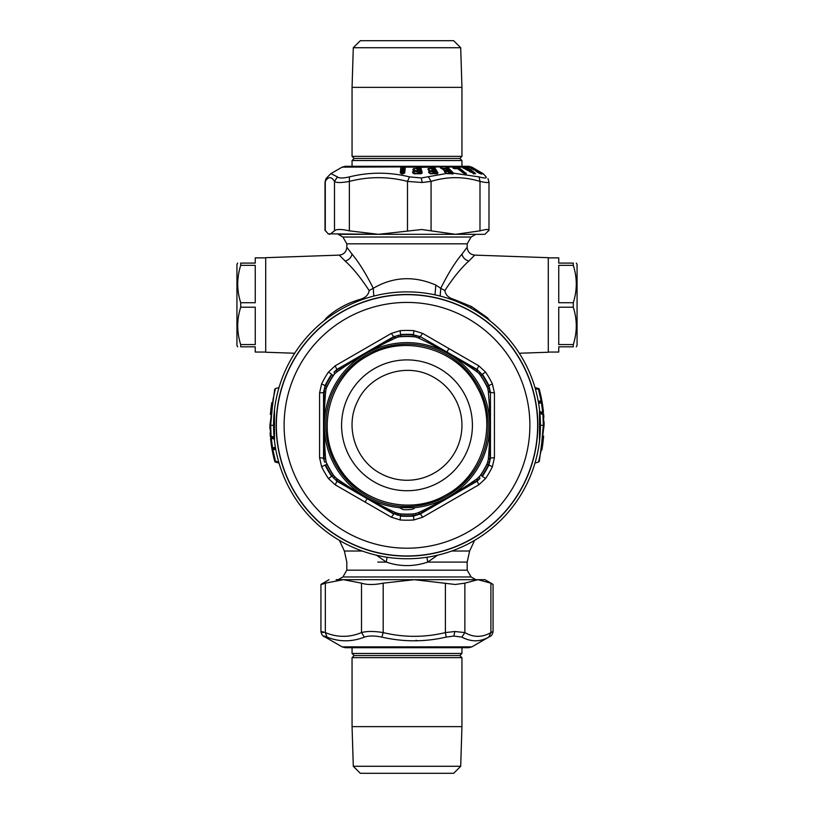 <?xml version="1.0" encoding="UTF-8"?>
<svg xmlns="http://www.w3.org/2000/svg" width="814" height="814" viewBox="0 0 814 814"><rect width="100%" height="100%" fill="white"/><g stroke="black" fill="none" stroke-linecap="round" stroke-linejoin="round"><path stroke-width="1.22" d="M373.829 296.062L373.25 288.309C393.121 276.699 413.99 275.62 435.846 285.083L440.75 288.298C448.015 273.718 455.077 262.332 461.945 254.151L467.175 247.273L467.175 243.834L471.103 237.037L475.814 234.32L484.116 234.32L455.535 234.32L479.985 230.84L479.985 181.41L479.039 176.882L453.51 173.168L452.452 173.809L446.917 168.152L441.157 168.152L440.069 166.758L434.411 167.135L430.789 166.432L430.148 166.86L431.664 168.742L428.266 168.549L427.889 169.465L429.67 171.072L428.52 172.029L429.11 172.975L430.708 173.708L437.372 173.708L433.547 168.152L432.621 168.152L432.855 166.758L433.709 167.236L432.733 168.457L436.08 173.901L438.013 172.975L434.411 167.135L433.791 167.358L437.393 173.199L436.894 173.596M440.171 296.062L440.75 288.309L444.871 290.527C453.225 277.747 461.212 267.918 468.833 261.029L474.755 255.118C470.136 254.528 467.602 251.913 467.175 247.273M436.243 562.087L467.175 562.087L467.175 570.166L346.825 570.166L346.825 562.087L344.373 551.027L362.261 551.027M387.077 557.254L386.274 562.087C400.091 566.768 413.909 566.768 427.726 562.087L435.846 562.087M437.464 555.229L427.726 562.087L426.933 557.254M377.757 562.087L386.274 562.087L376.536 555.229M539.519 440.913L539.519 409.696M444.871 290.527C445.431 294.81 448.412 297.751 453.836 299.359L453.51 300.244M486.701 318.294L487.423 317.745L471.479 306.542L453.836 299.359M487.423 317.745L490.079 320.889M352.055 254.151C351.129 257.702 348.83 260.002 345.167 261.029C352.788 267.918 360.775 277.747 369.129 290.527L373.25 288.309C365.995 273.728 358.923 262.342 352.055 254.151L346.825 247.273L346.825 243.834L467.175 243.834M274.481 409.717L274.481 440.934M360.49 300.244L360.164 299.359C365.588 297.751 368.569 294.81 369.129 290.527M327.299 318.294L326.577 317.745C336.04 309.208 347.242 303.083 360.164 299.359M323.921 320.889L326.577 317.745M345.167 261.029L339.245 255.118C343.864 254.528 346.398 251.913 346.825 247.273M541.381 413.003L542.887 413.4L543.325 425.315L540.954 451.353L538.553 462.077L535.012 463.034L535.816 460.124M535.744 460.409L535.561 461.06M535.205 462.321L535.012 463.034M539.987 436.273L540.435 425.315L544.098 425.315L539.306 461.324L538.553 462.077M540.791 395.38L539.275 389.265A1.048 1.048 0 0 0 538.542 388.532L538.542 389.468L535.286 388.593L534.991 387.576L536.741 388.044M538.461 402.462L541.086 401.75L539.682 402.136L541.086 401.75L541.442 402.716L538.634 403.469L538.288 401.444L538.461 402.462L538.288 401.444L541.086 400.692L538.542 389.468L539.275 389.265L534.991 387.576L535.286 388.593M543.477 412.301L542.714 412.372L542.887 413.4L539.835 412.586L539.926 413.593L539.824 412.586L539.926 413.593L539.824 412.586L542.887 413.4L542.887 414.387L539.926 413.593L539.733 411.569L542.714 412.372L541.442 402.716L542.205 402.584L544.098 425.315M543.66 414.326A1.048 1.048 0 0 0 542.887 413.4A1.048 1.048 0 0 1 543.66 414.326A1.048 1.048 0 0 0 542.887 413.4A1.048 1.048 0 0 1 543.66 414.326L541.32 412.983M543.406 411.497L542.612 405.179M540.069 392.307L541.33 397.893M538.542 388.532A1.048 1.048 0 0 1 539.275 389.265A1.048 1.048 0 0 0 538.542 388.532A1.048 1.048 0 0 1 539.275 389.265L541.849 400.559A1.048 1.048 0 0 1 541.086 401.75L541.086 400.692L541.849 400.559A1.048 1.048 0 0 1 541.086 401.75A1.048 1.048 92.9 0 0 541.849 400.559L542.205 402.584M544.088 423.799L544.088 423.26M544.078 422.68L544.057 421.876M272.619 437.627L271.113 437.23L270.675 425.315L273.046 399.277L275.447 388.553L278.988 387.596L278.185 390.506M278.256 390.221L278.439 389.57M278.795 388.309L278.988 387.596M274.013 414.357L273.565 425.315L269.902 425.315L274.694 389.306L275.447 388.553M273.209 455.25L274.725 461.365A1.048 1.048 0 0 0 275.458 462.098L275.458 461.162L278.714 462.037L279.009 463.054L277.259 462.586M274.318 448.494L272.914 448.88L275.539 448.168L275.712 449.186L275.539 448.168L272.914 448.88L272.558 447.914L275.366 447.161L275.712 449.186L272.914 449.939L275.458 461.162L274.725 461.365L279.009 463.054L278.714 462.037M270.523 438.329L271.286 438.258L271.113 437.23L274.165 438.044L274.074 437.037L274.176 438.044L274.074 437.037L274.176 438.044L271.113 437.23L271.113 436.243L274.074 437.037L274.267 439.061L271.286 438.258L272.558 447.914L271.795 448.046L269.902 425.315M270.34 436.304A1.048 1.048 0 0 0 271.113 437.23A1.048 1.048 0 0 1 270.34 436.304A1.048 1.048 0 0 0 271.113 437.23A1.048 1.048 0 0 1 270.34 436.304L272.68 437.647M270.594 439.133L271.388 445.451M273.931 458.323L272.67 452.737M275.458 462.098A1.048 1.048 0 0 1 274.725 461.365A1.048 1.048 0 0 0 275.458 462.098A1.048 1.048 0 0 1 274.725 461.365L272.151 450.071A1.048 1.048 0 0 1 272.914 448.88L272.914 449.939L272.151 450.071A1.048 1.048 0 0 1 272.914 448.88A1.048 1.048 -87.1 0 0 272.151 450.071L271.795 448.046M269.912 426.831L269.912 427.37M269.922 427.95L269.943 428.754M339.245 255.118L265.71 257.682L265.71 352.238L294.699 353.245M519.301 353.245L548.29 352.238L548.29 257.682L474.755 255.118M439.987 579.68L336.121 579.68L343.416 579.68L361.508 583.16C366.972 584.961 374.196 584.961 383.191 583.16L414.295 579.68L455.27 584.483L464.855 583.16L477.879 579.68L490.903 583.16L493.07 584.472L493.07 631.501L490.903 632.59L488.756 637.118L489.468 636.721L471.886 646.865L468.752 647.71L345.248 647.71L342.114 646.865L471.886 646.865M540.374 421.123L540.404 422.13L540.374 421.123M470.97 308.211A133.435 133.435 0 0 1 524.104 489.285A133.435 133.435 0 0 1 343.03 542.419A133.435 133.435 0 0 1 289.896 361.345A133.435 133.435 0 0 1 470.97 308.211M469.719 310.51A130.82 130.82 0 0 1 521.805 488.034A130.82 130.82 0 0 1 344.281 540.12A130.82 130.82 0 0 1 292.195 362.596A130.82 130.82 0 0 1 469.719 310.51M273.626 429.507L273.596 428.5M346.825 243.834L342.898 237.037L338.186 234.32L420.329 234.32L378.418 234.32L349.348 230.84C341.076 229.039 336.131 229.039 334.503 230.84L329.884 234.32L328.164 233.822L325.01 230.179L325.01 181.96L326.068 178.551L330.85 173.626L337.454 176.882C338.838 178.378 342.826 178.378 349.42 176.882C369.342 171.978 389.367 171.978 409.483 176.882L421.306 177.961L446.459 173.504L453.245 173.85L453.357 172.975L447.456 166.982L445.655 166.443L439.814 166.443L439.621 166.982L445.655 166.443M439.987 234.32L475.814 234.32M270.309 435.917L270.116 433.058M542.246 402.828L542.806 406.501M542.938 443.142L542.083 448.768M541.859 450L542.205 448.015M542.643 445.258L543.671 436.111M543.691 414.713L543.884 417.572M271.754 447.802L271.194 444.129M270.818 409.513L271.795 402.615M271.357 405.372L270.329 414.519M265.71 257.865L255.25 257.865L255.25 263.095L240.71 263.095C236.732 263.095 236.732 263.095 240.71 263.095L240.71 265.344L255.25 265.344L255.25 302.716L240.71 302.716C236.732 290.252 236.732 277.798 240.71 265.344C236.732 277.798 236.732 290.252 240.71 302.716L240.71 307.204L255.25 307.204L255.25 344.576L240.71 344.576C236.732 332.122 236.732 319.658 240.71 307.204C236.732 319.658 236.732 332.122 240.71 344.576L240.71 346.825C236.732 346.825 236.732 346.825 240.71 346.825L255.25 346.825L255.25 352.055L265.71 352.055M237.688 263.095L236.935 264.408L236.935 345.512L237.688 346.825M336.691 372.039L334.656 373.799L334.015 372.202L337.138 369.841L393.884 337.077L396.021 337.79C375.234 347.456 355.453 358.872 336.691 372.039L336.803 369.475L334.015 372.202M333.241 475.132L331.98 475.987L334.015 478.429L334.656 476.831A88.818 88.818 0 0 1 326.211 462.21L326.984 464.275A89.001 89.001 0 0 0 333.241 475.132L336.691 478.591C355.453 491.758 375.234 503.174 396.021 512.84L400.732 514.092A89.001 89.001 0 0 0 413.268 514.092L417.979 512.84C438.766 503.174 458.547 491.758 477.309 478.591L480.759 475.132A89.001 89.001 0 0 0 487.016 464.275L488.288 459.574C490.313 436.731 490.313 413.899 488.288 391.056L487.79 388.42A88.818 88.818 0 0 0 479.344 373.799L477.309 372.039C458.547 358.872 438.766 347.456 417.979 337.79L415.445 336.904A88.818 88.818 0 0 0 398.555 336.904L396.021 337.79M488.288 459.574L489.977 458.079L489.489 461.965L487.79 462.21A88.818 88.818 0 0 1 479.344 476.831L479.985 478.429L476.862 480.789L420.116 513.553L417.979 512.84M324.511 388.665L324.023 392.552L325.712 391.056L326.211 388.42A88.818 88.818 0 0 1 334.656 373.799L333.241 375.498A89.001 89.001 0 0 0 326.984 386.355L326.211 388.42L324.511 388.665L325.6 385.683A90.537 90.537 0 0 1 331.98 374.644L333.241 375.498M417.979 337.79L420.116 337.077L416.503 335.551L415.445 336.904L413.268 336.538A89.001 89.001 0 0 0 400.732 336.538L398.555 336.904L397.497 335.551L393.884 337.077L391.351 333.404L335.226 365.801L328.439 372.079A94.892 94.892 0 0 0 321.622 383.903L319.576 392.918L319.576 457.712L321.622 466.727A94.892 94.892 0 0 0 328.439 478.551L335.226 484.829L391.351 517.226L400.183 519.963A94.892 94.892 0 0 0 413.817 519.963L422.649 517.226L478.774 484.829L485.561 478.551A94.892 94.892 0 0 0 492.378 466.727L494.424 457.712L494.424 392.918L492.378 383.903A94.892 94.892 0 0 0 485.561 372.079L478.774 365.801L422.649 333.404L413.817 330.667A94.892 94.892 0 0 0 400.183 330.667L391.351 333.404M477.309 372.039L476.862 369.841L420.258 336.599L413.38 335.002L416.503 335.551M488.288 391.056L489.977 392.552L489.489 388.665L487.79 388.42L487.016 386.355A89.001 89.001 0 0 0 480.759 375.498L479.344 373.799L479.985 372.202L476.862 369.841L478.774 365.801M494.424 457.712L489.977 458.079L490.466 392.44L488.888 385.592L492.378 383.903M325.712 391.056C323.687 413.899 323.687 436.731 325.712 459.574L324.023 458.079L324.023 392.552L319.576 392.918M324.511 461.965L323.534 458.19L324.511 461.965L326.211 462.21L325.712 459.574M336.691 478.591L337.138 480.789L334.015 478.429M396.021 512.84L393.884 513.553L337.138 480.789L335.226 484.829M400.732 514.092L400.62 515.628A90.537 90.537 0 0 0 413.38 515.628L416.503 515.079L415.445 513.726A88.818 88.818 0 0 1 398.555 513.726L397.497 515.079L393.884 513.553L400.62 515.628L397.497 515.079M416.503 515.079L420.116 513.553L422.649 517.226M477.309 478.591L477.197 481.155L479.985 478.429M397.497 335.551L400.62 335.002L393.742 336.599L336.803 369.475L335.226 365.801M479.985 372.202L482.02 374.644L477.197 369.475L446.906 352.004L448.88 348.657M489.489 388.665L488.4 385.683A90.537 90.537 0 0 0 482.02 374.644L480.759 375.498M480.759 475.132L482.02 475.987A90.537 90.537 0 0 0 488.4 464.947L489.489 461.965M413.268 514.092L413.543 516.096L420.258 514.031L477.197 481.155L478.774 484.829M326.984 464.275L325.6 464.947A90.537 90.537 0 0 0 331.98 475.987L336.803 481.155L367.094 498.626L365.12 501.973M323.534 392.44L325.112 385.592L326.984 386.355M490.466 458.19L488.888 465.038L487.016 464.275M323.545 392.44L323.545 458.19L319.576 457.712M367.094 498.626L393.742 514.031L391.351 517.226M490.455 458.19L490.455 392.44L494.424 392.918M446.906 352.004L420.258 336.599L422.649 333.404M469.688 310.561A130.769 130.769 0 0 1 521.754 488.003A130.769 130.769 0 0 1 344.312 540.069A130.769 130.769 0 0 1 292.246 362.627A130.769 130.769 0 0 1 469.688 310.561M399.155 507.671L414.753 507.631C414.265 509.269 410.429 509.93 403.235 509.635L399.247 507.631A82.682 82.682 0 0 1 334.442 385.673A82.682 82.682 0 0 1 446.642 352.757A82.682 82.682 0 0 1 414.753 507.631L414.845 507.671M335.744 386.385A81.197 81.197 0 0 1 478.256 386.385A81.197 81.197 0 0 1 407 506.512A81.197 81.197 0 0 1 335.744 386.385M336.965 463.573C356.451 501.526 408.363 516.758 445.258 495.35C483.211 475.864 498.443 423.952 477.035 387.057C457.549 349.104 405.637 333.872 368.742 355.28C330.789 374.766 315.557 426.678 336.965 463.573M438.359 367.908A65.415 65.415 0 0 1 464.407 456.674A65.415 65.415 0 0 1 375.641 482.722A65.415 65.415 0 0 1 349.593 393.956A65.415 65.415 0 0 1 438.359 367.908M433.343 377.096A54.945 54.945 0 0 1 455.219 451.658A54.945 54.945 0 0 1 380.657 473.534C355.596 460.602 344.678 427.024 357.336 401.821C369.617 373.85 406.949 361.701 433.343 377.096M357.733 87.373L461.945 87.373L461.945 156.349L352.055 156.349L352.055 87.373L357.733 87.373M352.055 156.349L354.151 158.435L459.849 158.435L461.945 156.349M459.849 158.435L461.945 160.531L352.055 160.531L354.151 158.435M353.296 47.721L360.317 40.7L453.683 40.7L460.704 47.721L353.296 47.721L352.055 87.373M461.945 726.627L352.055 726.627L352.055 657.651L461.945 657.651L461.945 726.627L460.704 766.279L353.296 766.279L352.055 726.627M461.945 657.651L459.849 655.565L354.151 655.565L352.055 657.651M354.151 655.565L352.055 653.469L461.945 653.469L459.849 655.565M353.296 766.279L360.317 773.3L453.683 773.3L460.704 766.279M464.855 583.16L464.855 632.59L454.904 631.501L445.4 632.59L446.164 637.118L453.795 636.039L461.853 637.118C471.072 642.022 480.036 642.022 488.756 637.118M446.164 637.118C424.766 642.022 403.347 642.022 381.888 637.118C374.674 635.622 368.854 635.622 364.407 637.118C351.729 642.022 339.275 642.022 327.045 637.118C323.127 635.622 322.527 635.622 325.244 637.118M329.029 579.68L320.93 584.472L320.93 631.501C321.418 634.381 322.619 636.131 324.532 636.721L342.114 646.865M323.097 632.59C319.597 631.084 320.34 631.084 325.335 632.59C337.393 637.576 349.45 637.576 361.508 632.59C366.951 631.084 374.175 631.084 383.191 632.59L381.888 637.118M361.508 583.16L361.508 632.59L364.407 637.118M323.097 583.16C319.627 584.961 320.37 584.961 325.335 583.16L325.335 632.59L327.045 637.118M416.096 640.211L416.9 640.801M490.903 583.16L490.903 632.59C482.214 637.576 473.534 637.576 464.855 632.59L461.853 637.118M325.335 583.16L343.416 579.68L484.971 579.68L492.338 583.943M452.136 167.135L454.975 168.661L457.682 168.712L463.115 172.904L466.259 173.708L458.272 166.982L456.41 166.443L447.028 167.358L452.777 173.199L453.357 172.975M460.999 166.453L472.903 173.117L474.643 173.728L475.498 173.606L475.081 173.117L467.195 167.135L465.252 166.453L460.999 166.453L462.026 167.308L461.477 166.839M475.183 170.513L479.059 172.792C482.56 174.41 483.16 174.41 480.86 172.792L471.194 167.135C468.406 166.127 467.857 166.127 469.556 167.135L471.448 168.579M468.65 166.544L469.556 167.135L466.737 167.308L474.633 173.718L467.267 168.183L466.157 168.183L465.669 166.768L466.737 167.308M420.746 166.982L420.126 167.236L421.591 173.199L422.212 172.975L420.746 166.982L417.338 166.432L416.351 166.86L416.737 168.518L413.665 168.549L412.912 169.465L414.123 171.072L413.309 171.103L414.377 173.199L413.136 172.263L414.153 173.708L420.014 173.748M417.816 166.432L420.126 167.236L419.8 168.152L417.307 167.837L416.921 167.124L405.321 167.135L404.212 166.422L400.926 166.901L400.264 172.965L403.205 173.809L404.721 172.965L405.321 167.135L404.731 167.358L404.131 173.199L403.205 173.809L404.721 172.965M419.352 166.443L418.976 168.457L419.8 168.152L421.123 173.585L421.591 173.199L420.818 173.789L421.591 173.199M430.148 166.86L430.81 167.358M430.789 166.432L432.682 166.443M434.31 166.982L433.791 167.358M447.456 166.982L446.153 168.457L451.505 173.901L452.788 173.199L452.452 173.809L453.245 173.85L452.452 173.809M445.97 168.152L445.93 166.758L447.028 167.358M451.689 166.443L452.492 167.297M452.279 167.236L456.766 166.758L457.092 168.152L458.007 168.152L456.41 166.443M458.272 166.982L461.935 167.135M464.886 166.87L464.082 167.135L464.794 168.651M463.156 166.636L464.082 167.135M462.026 167.308L461.416 166.768L462.433 166.748L463.095 168.162M462.006 166.432L463.654 168.162M464.285 166.432L464.825 166.921M464.733 166.778L465.252 166.453M461.945 160.531L461.945 166.29L468.752 166.29L471.886 167.135L471.275 167.358L477.889 171.947L480.179 173.016L478.042 171.052M469.78 167.358C468.426 166.473 468.925 166.473 471.275 167.358M402.208 166.422L402.737 168.122L401.526 167.155L404.192 166.748L403.51 168.122L404.263 168.122L404.212 166.422M400.926 166.901L342.114 167.135L345.248 166.29L468.752 166.29M405.331 166.901L404.731 167.358M416.351 166.86L417.409 166.748L417.999 167.837L417.338 166.432M412.779 172.975L414.316 173.789L412.779 172.975L413.309 171.103M413.136 170.421L412.912 169.465M401.485 167.358L400.875 173.199L401.729 173.809L400.264 172.965M412.545 172.029L414.397 171.133L413.726 170.645L414.173 171.306L417.572 171.622L418.437 173.179L414.367 173.209M416.961 167.358L417.297 168.742L413.665 168.549M414.092 170.93L413.705 168.783L414.733 170.665L417.826 170.645L416.768 168.742L417.887 169.811L417.307 167.837M328.164 233.822L378.418 234.32L421.754 229.517L431.074 230.84L431.074 181.41L422.161 182.499L407.488 181.41C388.105 176.424 368.722 176.424 349.348 181.41L349.42 176.882M407.488 230.84L407.488 181.41L409.483 176.882M349.348 230.84L349.348 181.41C341.056 182.916 336.111 182.916 334.503 181.41L337.454 176.882M486.08 176.882L483.16 173.636L486.08 176.882C486.833 178.378 484.483 178.378 479.039 176.882M471.886 167.135L483.109 173.616M434.768 173.168L434.259 173.168M430.626 173.901L434.096 173.179L430.036 173.26M477.431 171.937L477.431 171.937C474.318 170.024 474.155 169.719 476.933 171.032L476.933 171.032M471.316 168.345L473.372 169.505L474.247 169.505L473.341 168.895L474.033 169.119L478.612 172.558M457.977 168.946L459.228 169.912M466.046 172.975L465.048 173.596L458.007 168.152L453.195 168.152M466.259 173.708L465.445 173.789L465.547 173.199L457.967 167.358M465.394 173.738L464.743 173.809L465.394 173.738M465.913 173.758L465.252 173.82L465.913 173.758M457.326 168.671L456.674 168.732M454.833 168.773L455.494 168.712L454.833 168.773M475.081 173.117L473.463 173.87M467.735 167.521L466.453 168.488L468.416 169.953M475.498 173.606L474.633 173.718M462.637 167.521L474.277 173.626M474.033 173.606L473.514 173.718M475.295 173.728L474.511 173.789L475.295 173.728M473.86 173.789L474.643 173.728M477.248 172.171C474.318 169.882 474.175 169.577 476.841 171.255L477.197 172.375M480.86 172.792L480.179 173.016L481.135 173.708M481.41 174.074L478.663 173.006M474.247 169.505L473.534 169.729L473.534 169.027M474.033 169.119L477.096 171.164M473.341 168.895L472.639 169.119M443.844 170.421L445.197 171.072L444.515 171.103L444.586 172.029L446.459 173.504M439.764 167.135L443.335 169.699M438.013 172.975L437.393 173.199M429.985 171.357L427.889 169.465M420.156 167.358L430.311 167.135L431.166 168.518L428.266 168.549M422.212 172.975L420.818 173.789M420.055 173.748L421.214 173.708M429.629 173.199L430.667 173.789M429.12 170.757L428.357 168.783L429.619 170.665L432.539 170.645L430.962 166.748L433.038 170.116L432.651 170.96L429.751 170.971M433.109 171.53L434.33 172.222L429.985 171.266M445.512 172.975L446.51 173.565M444.586 172.029L445.94 173.199M444.515 171.103L445.746 173.199M445.014 172.253L444.668 171.327L445.014 172.253L444.668 171.327L445.35 171.316L444.637 170.971L447.201 170.96L447.161 170.116L445.37 169.007M445.197 171.072L444.271 170.645L445.095 171.133M440.985 168.162L442.063 168.742M488.726 181.41C489.784 182.916 486.874 182.916 479.985 181.41C463.685 176.424 447.374 176.424 431.074 181.41L428.51 176.882M452.696 173.952L452.126 173.87M484.971 234.32L488.99 230.179L488.99 181.96L487.952 178.581M401.353 173.585L401.923 168.122L404.263 168.122L403.703 173.535M402.91 173.931L403.49 168.427M402.716 168.427L402.147 173.931M414.886 171.357L417.867 170.96L417.887 169.811L418.62 170.116L418.213 168.447L418.976 168.457L420.299 173.901M414.733 170.655L414.021 170.655M414.519 173.901L418.477 173.484L417.786 171.449L419.129 172.222L417.277 171.418M419.129 172.222L417.572 171.612M417.867 170.96L418.62 170.116M418.477 173.484L419.23 172.639M432.651 170.96L432.387 169.811L433.038 170.116M429.629 170.655L429.059 170.655M432.621 168.162L431.898 168.142M434.33 172.222L433.679 171.917L434.33 172.222M434.208 173.484L434.584 172.639M432.01 168.447L432.733 168.457M430.382 173.514L429.049 172.263L428.998 171.327L430.25 173.199M433.038 171.612L434.096 173.179L433.445 171.612A0.783 0.783 0 0 0 432.804 171.276L429.843 171.032M429.761 171.133L428.998 171.327M441.157 168.152L440.069 167.236M448.28 171.622L445.339 171.316M449.338 172.619L448.29 171.612L449.491 173.179L446.113 173.209M449.491 173.179L449.104 172.334L449.491 173.179M448.29 171.612L448.809 171.927M446.805 171.622L446.204 171.408L446.805 171.622M443.416 168.946L442.653 168.946M446.306 173.514L449.684 173.484L449.643 172.639M441.351 168.457L446.153 168.457M449.236 172.222L448.026 171.449M447.018 170.645L446.632 169.811L447.018 170.645L444.444 170.665L443.243 169.098L445.797 169.088L447.201 170.96M446.632 169.811L447.161 170.116L446.632 169.811M453.449 168.457L457.081 168.569M465.445 173.789L464.377 173.901M465.425 168.997L466.595 168.997L465.211 167.196M465.262 169.302L466.89 169.302L465.181 167.135M468.976 170.38L471.51 172.314M488.726 230.84C489.753 229.039 486.843 229.039 479.985 230.84M431.074 230.84L455.535 234.32L420.329 234.32M445.807 169.088L445.207 168.874L445.807 169.088M468.121 170.045L466.798 170.045L467.999 170.543M468.864 170.34L469.607 171.103C470.96 172.395 470.757 172.395 469.017 171.103L467.663 170.045M548.29 257.865L558.75 257.865L558.75 263.095L573.29 263.095C577.268 263.095 577.268 263.095 573.29 263.095L573.29 265.344L558.75 265.344L558.75 302.716L573.29 302.716C577.268 290.252 577.268 277.798 573.29 265.344C577.268 277.798 577.268 290.252 573.29 302.716L573.29 307.204C577.268 319.658 577.268 332.122 573.29 344.576L558.75 344.576L558.75 307.204L573.29 307.204C577.268 319.658 577.268 332.122 573.29 344.576L573.29 346.825C577.268 346.825 577.268 346.825 573.29 346.825L558.75 346.825L558.75 352.055L548.29 352.055M576.312 346.825L577.065 345.512L577.065 264.408L576.312 263.095M342.898 237.037L471.103 237.037M435.846 285.083L435.002 294.851M346.825 570.166L342.898 576.963L471.103 576.963L467.175 570.166M461.965 551.027L451.739 551.027L469.627 551.027L474.603 540.364M435.928 555.575L436.162 556.298M468.833 261.029C465.17 260.002 462.871 257.702 461.945 254.151M471.479 306.542L470.614 308.018M541.086 401.75L541.086 400.692L541.849 400.559M272.914 448.88L272.914 449.939L272.151 450.071M400.732 336.538L400.62 335.002A90.537 90.537 0 0 1 413.38 335.002L413.268 336.538M487.016 386.355L488.888 385.592A91.015 91.015 0 0 0 482.346 374.257L485.561 372.079M492.378 466.727L488.888 465.038A91.015 91.015 0 0 1 482.346 476.373L485.561 478.551M413.817 519.963L413.543 516.096A91.015 91.015 0 0 1 400.457 516.096L400.183 519.963M328.439 478.551L331.654 476.373A91.015 91.015 0 0 1 325.112 465.038L321.622 466.727M321.622 383.903L325.112 385.592A91.015 91.015 0 0 1 331.654 374.257L328.439 372.079M400.183 330.667L400.457 334.534A91.015 91.015 0 0 1 413.543 334.534L413.817 330.667M465.913 317.47A122.883 122.883 0 0 0 299.155 366.402A122.883 122.883 0 0 0 348.087 533.16A122.883 122.883 0 0 0 514.845 484.228A122.883 122.883 0 0 0 465.913 317.47M469.627 310.663A130.637 130.637 0 0 0 292.348 362.688A130.637 130.637 0 0 0 344.373 539.967A130.637 130.637 0 0 0 521.652 487.942A130.637 130.637 0 0 0 469.627 310.663M383.191 583.16L383.191 632.59C403.927 637.576 424.664 637.576 445.4 632.59L445.4 583.16M454.904 631.501L453.795 636.039M334.503 230.84L334.503 181.41C331.42 176.424 328.347 176.424 325.274 181.41L325.274 230.84M422.161 182.499L421.306 177.961M344.373 551.027L339.397 540.364M469.627 551.027L467.175 562.087M538.532 388.532L536.304 387.932M275.468 462.098L277.696 462.698M342.898 576.963L338.186 579.68M471.103 576.963L475.814 579.68M345.248 166.29L352.055 166.29L352.055 160.531M460.704 47.721L461.945 87.373M352.055 647.71L352.055 653.469M461.945 647.71L461.945 653.469M489.468 636.721C491.381 636.131 492.582 634.381 493.07 631.501M461.284 166.748L462.006 167.135M342.114 167.135L330.891 173.616M401.587 173.636L400.997 173.433M403.286 173.636L404.009 173.392M402.818 173.677L401.567 173.636M414.245 173.616L413.492 173.372M421.021 173.616L414.753 173.657M326.048 178.581L325.01 181.96M457.875 168.773L464.794 173.596M454.843 168.569L453.367 167.979M452.34 167.185L453.378 167.989M465.109 173.636L465.628 173.657M457.02 168.569L455.189 168.6M474.938 173.626L474.287 173.626M479.039 172.772L477.421 171.927M469.658 167.196L473.819 170.045M473.606 168.885L471.469 168.936M430.718 173.616L429.589 173.158M436.67 173.657L431.206 173.657M447.181 173.636L444.78 171.978M443.264 169.597L445.187 171.001M442.226 168.569L440.883 168.03M452.604 173.718L447.619 173.687M418.05 171.52A0.783 0.783 0 0 0 417.48 171.276L414.377 171.032M433.74 171.988L433.028 171.642M439.886 167.012L440.801 168.193M445.289 171.032L447.934 171.276M443.152 168.773L445.451 168.752M470.553 172.019L468.823 170.207A1.048 1.048 0 0 0 467.694 169.963L469.027 170.777"/></g></svg>
